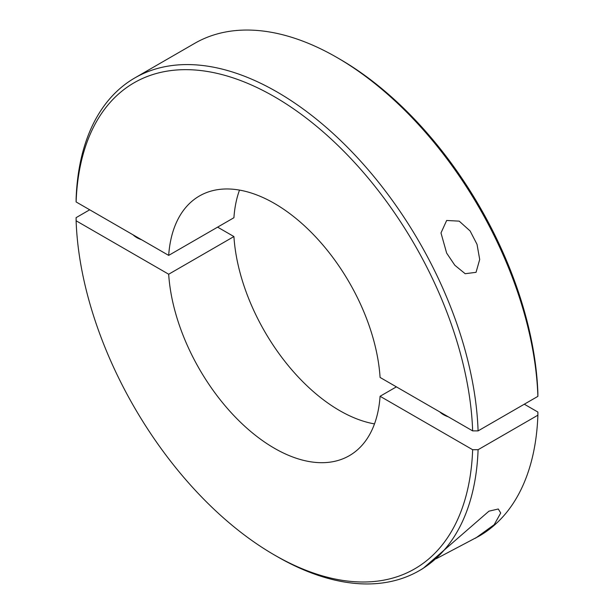 <?xml version="1.0" encoding="UTF-8"?>
<svg xmlns="http://www.w3.org/2000/svg" width="614" height="614" viewBox="0 0 614 614"><rect width="100%" height="100%" fill="white"/><g stroke="black" fill="none" stroke-linecap="round" stroke-linejoin="round"><path stroke-width="0.92" d="M524.302 404.204L537.887 412.055L537.887 415.194A284.474 164.245 60 0 1 479.135 536.099L436.247 558.725M537.887 415.194L478.091 449.717L472.65 449.717L380.081 396.276A149.923 86.559 60 0 1 349.343 455.672A149.923 86.559 60 0 1 237.61 419.416A149.923 86.559 60 0 1 168.681 274.228L76.113 220.779L76.113 217.64L89.698 209.796M472.65 449.717A280.629 162.027 60 0 1 274.381 554.964L277.098 556.537A284.474 164.245 -120 0 0 419.339 570.629A284.474 164.245 -120 0 0 478.091 449.717M419.339 570.629L422.946 568.541L488.936 511.178L498.284 508.998L500.709 513.012L494.209 524.678L475.528 538.186M396.391 386.858L380.081 396.276M448.281 416.814A23.831 13.761 180 0 1 439.785 411.917M274.381 554.964A280.629 162.027 60 0 1 76.113 220.779M141.596 239.752A23.831 13.761 180 0 1 133.1 234.847M374.494 423.906A149.923 86.559 -120 0 1 233.919 236.559L168.681 274.228M233.919 236.559L217.609 227.142M537.887 396.36L478.091 430.89A284.474 164.245 -120 0 0 350.295 150.169A284.474 164.245 -120 0 0 134.865 77.901L194.661 43.371A284.474 164.245 60 0 1 336.902 57.463A284.474 164.245 60 0 1 537.887 396.36L537.887 393.221A280.629 162.027 -120 0 0 339.619 59.036L336.902 57.463M239.506 190.094A149.923 86.559 -120 0 0 233.919 217.724L168.681 255.393A149.923 86.559 60 0 1 199.42 195.989A149.923 86.559 60 0 1 311.152 232.245A149.923 86.559 60 0 1 380.081 377.441L472.65 430.882L478.091 430.89M134.865 77.901A284.474 164.245 -120 0 0 76.113 198.806L76.113 201.945A280.629 162.027 60 0 1 274.381 96.697A280.629 162.027 60 0 1 472.65 430.882M76.113 201.945L168.681 255.393M446.654 253.106L440.99 232.959L446.654 220.464L459.203 221.147L470.117 230.964L477.024 244.349L479.703 259.461L476.05 272.332L465.174 273.714L454.813 265.24L446.654 253.106"/></g></svg>
